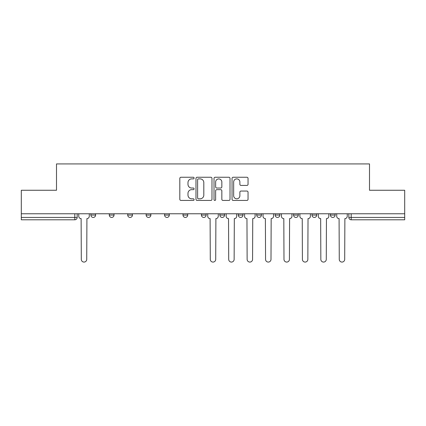 <?xml version="1.0" encoding="UTF-8"?>
<svg xmlns="http://www.w3.org/2000/svg" width="426" height="426" viewBox="0 0 426 426"><rect width="100%" height="100%" fill="white"/><g stroke="black" fill="none" stroke-linecap="round" stroke-linejoin="round"><path stroke-width="0.64" d="M194.102 178.063A0.809 0.809 0 0 0 193.292 177.253L180.97 177.253A1.161 1.161 0 0 0 179.815 178.409L179.815 199.277A1.161 1.161 0 0 0 180.97 200.438L193.292 200.438A0.809 0.809 0 0 0 194.102 199.629A0.809 0.809 0 0 0 193.292 198.814L191.695 198.814A3.712 3.712 0 0 1 187.988 195.108L187.988 193.367A3.712 3.712 0 0 1 191.695 189.655L193.292 189.655A0.809 0.809 0 0 0 194.102 188.846A0.809 0.809 0 0 0 193.292 188.036L191.695 188.036A3.712 3.712 0 0 1 187.988 184.325L187.988 182.584A3.712 3.712 0 0 1 191.695 178.877L193.292 178.877A0.809 0.809 0 0 0 194.102 178.063M275.127 213.767L275.127 215.066L279.855 215.066A2.364 2.364 0 0 1 277.491 217.43A2.364 2.364 0 0 1 275.127 215.066L275.127 213.767M256.702 215.066L256.702 213.767L256.702 215.066A2.364 2.364 0 0 0 259.067 217.43A2.364 2.364 0 0 1 256.702 215.066L261.426 215.066A2.364 2.364 0 0 1 259.067 217.43M164.574 215.066L164.574 213.767L164.574 215.066A2.364 2.364 0 0 0 166.933 217.43A2.364 2.364 0 0 1 164.574 215.066L169.298 215.066A2.364 2.364 0 0 1 166.933 217.43A2.364 2.364 0 0 0 169.298 215.066A2.364 2.364 0 0 1 166.933 217.43M127.72 213.767L127.72 215.066L132.443 215.066A2.364 2.364 0 0 1 130.084 217.43A2.364 2.364 0 0 1 127.72 215.066L127.72 213.767M109.296 215.066L109.296 213.767L109.296 215.066A2.364 2.364 0 0 0 111.66 217.43A2.364 2.364 0 0 1 109.296 215.066L114.019 215.066A2.364 2.364 0 0 1 111.66 217.43A2.364 2.364 0 0 0 114.019 215.066A2.364 2.364 0 0 1 111.66 217.43M90.871 215.066L90.871 213.767L90.871 215.066A2.364 2.364 0 0 0 93.23 217.43A2.364 2.364 0 0 1 90.871 215.066L95.594 215.066A2.364 2.364 0 0 1 93.23 217.43A2.364 2.364 0 0 0 95.594 215.066A2.364 2.364 0 0 1 93.23 217.43M246.883 185.427A1.161 1.161 0 0 0 248.044 184.266L248.044 178.409A1.161 1.161 0 0 0 246.883 177.253L233.203 177.253A1.161 1.161 0 0 0 232.042 178.409L232.042 199.277A1.161 1.161 0 0 0 233.203 200.438L246.883 200.438A1.161 1.161 0 0 0 248.044 199.277L248.044 192.206A1.161 1.161 0 0 0 246.883 191.05L241.025 191.05A1.161 1.161 0 0 0 239.87 192.206L239.87 195.715A3.099 3.099 0 0 1 236.765 198.814A3.099 3.099 0 0 1 233.666 195.715L233.666 181.977A3.099 3.099 0 0 1 236.765 178.877A3.099 3.099 0 0 1 239.87 181.977L239.87 184.266A1.161 1.161 0 0 0 241.025 185.427L246.883 185.427M21.3 213.767L21.3 190.262L56.498 190.262L56.498 163.925L369.502 163.925L369.502 190.262L404.7 190.262L404.7 213.767L21.3 213.767L21.3 217.43L77.17 217.43L77.17 213.767M211.983 178.409A1.161 1.161 0 0 0 210.827 177.253L197.147 177.253A1.161 1.161 0 0 0 195.987 178.409L195.987 199.277A1.161 1.161 0 0 0 197.147 200.438L210.827 200.438A1.161 1.161 0 0 0 211.983 199.277L211.983 178.409M215.173 177.253L228.853 177.253A1.161 1.161 0 0 1 230.013 178.409L230.013 199.277A1.161 1.161 0 0 1 228.853 200.438L223 200.438A1.161 1.161 0 0 1 221.839 199.277L221.839 190.816A1.161 1.161 0 0 0 220.679 189.655L216.797 189.655A1.161 1.161 0 0 0 215.636 190.816L215.636 199.629A0.809 0.809 0 0 1 214.826 200.438A0.809 0.809 0 0 1 214.017 199.629L214.017 178.409A1.161 1.161 0 0 1 215.173 177.253M348.83 213.767L348.83 217.43L404.7 217.43L404.7 219.789L351.194 219.789A2.364 2.364 0 0 1 348.83 217.43M404.7 213.767L404.7 217.43M74.806 213.767L74.806 219.789A2.364 2.364 0 0 0 77.17 217.43A2.364 2.364 0 0 1 74.806 219.789L21.3 219.789L21.3 217.43M335.129 213.767L335.129 215.066A2.364 2.364 0 0 1 332.77 217.43A2.364 2.364 0 0 1 330.406 215.066L335.129 215.066M330.406 213.767L330.406 215.066M316.704 213.767L316.704 215.066A2.364 2.364 0 0 1 314.34 217.43A2.364 2.364 0 0 1 311.981 215.066L316.704 215.066L316.704 213.767M311.981 213.767L311.981 215.066M298.28 213.767L298.28 215.066A2.364 2.364 0 0 1 295.916 217.43A2.364 2.364 0 0 1 293.557 215.066L298.28 215.066A2.364 2.364 0 0 1 295.916 217.43A2.364 2.364 0 0 0 298.28 215.066L298.28 213.767M293.557 213.767L293.557 215.066M279.855 213.767L279.855 215.066M261.426 213.767L261.426 215.066L261.426 213.767M243.001 213.767L243.001 215.066A2.364 2.364 0 0 1 240.637 217.43A2.364 2.364 0 0 1 238.278 215.066L243.001 215.066L243.001 213.767M238.278 213.767L238.278 215.066M224.577 213.767L224.577 215.066A2.364 2.364 0 0 1 222.212 217.43A2.364 2.364 0 0 1 219.853 215.066L224.577 215.066A2.364 2.364 0 0 1 222.212 217.43A2.364 2.364 0 0 0 224.577 215.066M219.853 213.767L219.853 215.066M206.147 213.767L206.147 215.066A2.364 2.364 0 0 1 203.788 217.43A2.364 2.364 0 0 1 201.423 215.066L206.147 215.066M201.423 213.767L201.423 215.066M187.722 213.767L187.722 215.066A2.364 2.364 0 0 1 185.363 217.43A2.364 2.364 0 0 1 182.999 215.066L187.722 215.066A2.364 2.364 0 0 1 185.363 217.43A2.364 2.364 0 0 0 187.722 215.066M182.999 213.767L182.999 215.066M169.298 213.767L169.298 215.066M150.873 213.767L150.873 215.066A2.364 2.364 0 0 1 148.509 217.43A2.364 2.364 0 0 1 146.145 215.066L150.873 215.066A2.364 2.364 0 0 1 148.509 217.43A2.364 2.364 0 0 0 150.873 215.066L150.873 213.767M146.145 213.767L146.145 215.066M132.443 213.767L132.443 215.066A2.364 2.364 0 0 1 130.084 217.43A2.364 2.364 0 0 0 132.443 215.066L132.443 213.767M114.019 213.767L114.019 215.066L114.019 213.767M95.594 213.767L95.594 215.066L95.594 213.767M198.42 178.877A0.809 0.809 0 0 0 197.611 179.687L197.611 198.005A0.809 0.809 0 0 0 198.42 198.814L200.103 198.814A3.712 3.712 0 0 0 203.814 195.108L203.814 182.584A3.712 3.712 0 0 0 200.103 178.877L198.42 178.877M221.839 182.035A3.099 3.099 0 0 0 218.74 178.931A3.099 3.099 0 0 0 215.636 182.035L215.636 186.876A1.161 1.161 0 0 0 216.797 188.036L220.679 188.036A1.161 1.161 0 0 0 221.839 186.876L221.839 182.035M78.762 216.248L78.762 213.767L78.762 216.248A2.364 2.364 0 0 0 81.126 218.613L81.302 259.359A2.716 2.716 0 0 0 84.018 262.075A2.716 2.716 0 0 0 86.734 259.359L86.915 218.613A2.364 2.364 0 0 0 89.274 216.248L89.274 213.767L89.274 216.248M81.126 218.613L81.302 259.359M86.734 259.359L86.915 218.613M226.169 216.248L226.169 213.767L226.169 216.248A2.364 2.364 0 0 0 228.533 218.613L228.709 259.359A2.716 2.716 0 0 0 231.424 262.075A2.716 2.716 0 0 0 234.14 259.359L234.321 218.613A2.364 2.364 0 0 0 236.68 216.248L236.68 213.767L236.68 216.248M244.593 216.248L244.593 213.767L244.593 216.248A2.364 2.364 0 0 0 246.958 218.613L247.133 259.359A2.716 2.716 0 0 0 249.854 262.075A2.716 2.716 0 0 0 252.57 259.359L252.746 218.613A2.364 2.364 0 0 0 255.11 216.248L255.11 213.767L255.11 216.248M263.023 216.248L263.023 213.767L263.023 216.248A2.364 2.364 0 0 0 265.382 218.613L265.563 259.359A2.716 2.716 0 0 0 268.279 262.075A2.716 2.716 0 0 0 270.995 259.359L271.17 218.613A2.364 2.364 0 0 0 273.535 216.248L273.535 213.767L273.535 216.248M281.448 216.248L281.448 213.767L281.448 216.248A2.364 2.364 0 0 0 283.812 218.613L283.988 259.359A2.716 2.716 0 0 0 286.703 262.075A2.716 2.716 0 0 0 289.419 259.359L289.595 218.613A2.364 2.364 0 0 0 291.959 216.248L291.959 213.767L291.959 216.248M299.872 216.248L299.872 213.767L299.872 216.248A2.364 2.364 0 0 0 302.236 218.613L302.412 259.359A2.716 2.716 0 0 0 305.128 262.075A2.716 2.716 0 0 0 307.844 259.359L308.025 218.613A2.364 2.364 0 0 0 310.384 216.248L310.384 213.767L310.384 216.248M207.744 213.767L207.744 216.248A2.364 2.364 0 0 0 210.109 218.613L210.284 259.359A2.716 2.716 0 0 0 213 262.075A2.716 2.716 0 0 0 215.716 259.359L215.891 218.613A2.364 2.364 0 0 0 218.256 216.248L218.256 213.767M228.533 218.613L228.709 259.359M234.14 259.359L234.321 218.613M246.958 218.613L247.133 259.359M252.57 259.359L252.746 218.613M265.382 218.613L265.563 259.359M270.995 259.359L271.17 218.613M283.812 218.613L283.988 259.359M289.419 259.359L289.595 218.613M302.236 218.613L302.412 259.359M307.844 259.359L308.025 218.613M318.297 216.248L318.297 213.767L318.297 216.248A2.364 2.364 0 0 0 320.661 218.613L320.837 259.359A2.716 2.716 0 0 0 323.558 262.075A2.716 2.716 0 0 0 326.273 259.359L326.449 218.613A2.364 2.364 0 0 0 328.813 216.248L328.813 213.767L328.813 216.248M320.661 218.613L320.837 259.359M326.273 259.359L326.449 218.613M336.726 216.248L336.726 213.767L336.726 216.248A2.364 2.364 0 0 0 339.085 218.613L339.266 259.359A2.716 2.716 0 0 0 341.982 262.075A2.716 2.716 0 0 0 344.698 259.359L344.874 218.613A2.364 2.364 0 0 0 347.238 216.248L347.238 213.767L347.238 216.248M339.085 218.613L339.266 259.359M344.698 259.359L344.874 218.613M351.194 213.767L351.194 219.789"/></g></svg>
